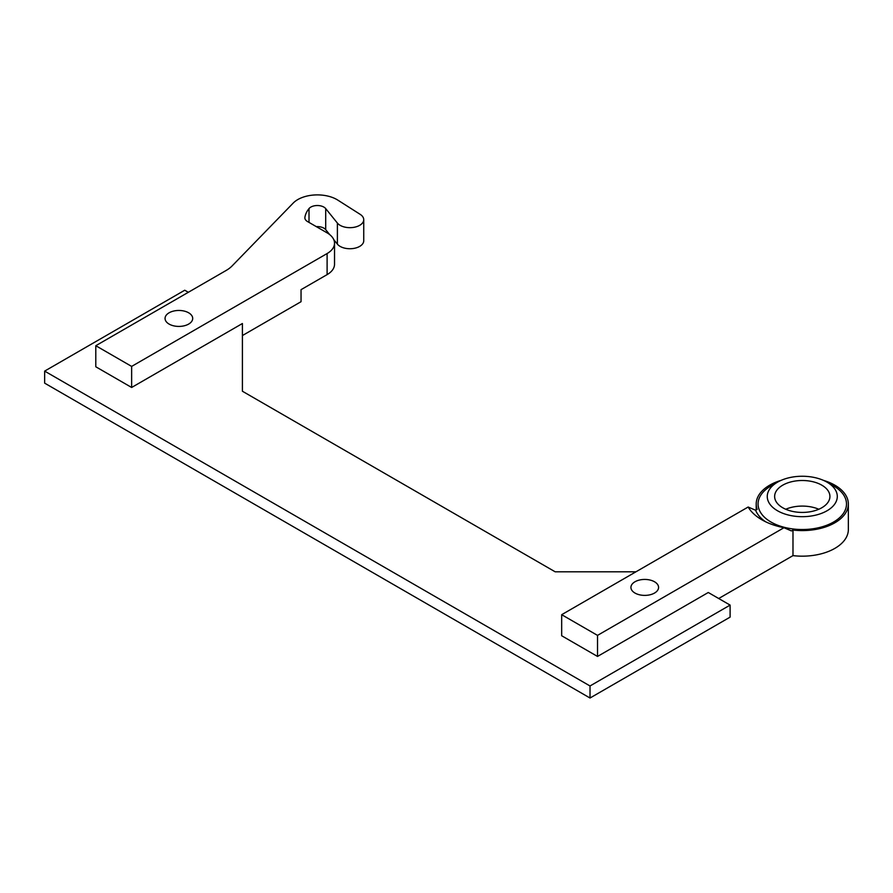 <?xml version="1.0" encoding="UTF-8"?>
<svg xmlns="http://www.w3.org/2000/svg" width="893" height="893" viewBox="0 0 893 893"><rect width="100%" height="100%" fill="white"/><g stroke="black" fill="none" stroke-linecap="round" stroke-linejoin="round"><path stroke-width="1.34" d="M590.016 698.013L590.016 685.969L44.65 371.108L44.65 383.142L590.016 698.013L730.106 617.13L730.106 605.097L708.283 592.494L597.517 656.444L597.517 635.381L783.987 527.718A57.13 32.985 180 0 1 761.874 519.793A57.13 32.985 180 0 1 748.155 507.023L561.675 614.685L597.517 635.381M635.961 571.799L555.156 571.799L242.405 391.234L242.405 323.523L131.639 387.473L131.639 366.409L327.106 253.545A25.339 14.634 0 0 0 334.529 243.209L334.529 264.272A25.339 14.634 180 0 1 327.106 274.62L301.041 289.667L301.041 301.7L242.405 335.556M718.709 598.511L792.984 555.625A46.079 26.6 0 0 0 848.35 529.571L848.35 503.987A46.079 26.6 180 0 1 792.984 530.04L791.444 530.933L783.987 527.718M590.016 685.969L730.106 605.097M792.984 555.625L792.984 530.04M748.155 507.023L755.601 510.249L757.152 509.356A46.079 26.6 180 0 1 756.204 503.987A46.079 26.6 180 0 1 781.096 480.367M823.458 480.367A46.079 26.6 180 0 1 848.35 503.987M597.517 656.444L561.675 635.749L561.675 614.685M363.741 219.689L363.741 240.764A13.819 7.981 180 0 1 352.902 248.544A13.819 7.981 180 0 1 337.387 244.135L337.387 223.06A13.819 7.981 0 0 0 352.902 227.481A13.819 7.981 0 0 0 363.741 219.689A13.819 7.981 0 0 0 360.147 214.331L337.822 200.121A27.65 15.962 0 0 0 293.25 203.035L232.191 265.846A36.859 21.276 0 0 1 226.119 270.479L95.797 345.714L131.639 366.409M131.639 387.473L95.797 366.777L95.797 345.714M44.65 371.108L184.739 290.225L188.323 292.29M169.101 324.081A13.819 7.981 0 0 0 184.159 325.811A13.819 7.981 0 0 0 192.698 318.444A13.819 7.981 0 0 0 178.879 310.463A13.819 7.981 0 0 0 165.049 318.444A13.819 7.981 0 0 0 169.101 324.081M634.979 593.052A13.819 7.981 0 0 0 650.037 594.783A13.819 7.981 0 0 0 658.576 587.415A13.819 7.981 0 0 0 644.757 579.434A13.819 7.981 0 0 0 630.927 587.415A13.819 7.981 0 0 0 634.979 593.052M765.424 521.668A47.921 27.661 180 0 1 755.601 510.249M827.041 482.175L833.549 485.937A44.226 25.54 180 0 1 833.549 522.048A44.226 25.54 180 0 1 771.005 522.048A44.226 25.54 180 0 1 771.005 485.937L777.513 482.175A35.017 20.215 180 0 1 827.041 482.175A35.017 20.215 180 0 1 827.041 510.763A35.017 20.215 180 0 1 777.513 510.763A35.017 20.215 180 0 1 777.513 482.175L771.005 485.937M334.529 243.209A25.339 14.634 0 0 0 327.106 232.861L307.56 221.576A9.22 5.325 0 0 1 304.859 217.814A9.22 5.325 0 0 1 304.904 217.334A45.197 26.098 0 0 1 309.011 208.582A9.22 5.325 0 0 1 317.372 205.524A9.22 5.325 0 0 1 325.699 208.605L337.387 223.06M316.323 226.632A9.22 5.325 180 0 1 325.699 229.668L325.699 208.605M337.387 244.135L333.781 239.659M329.696 234.602L325.699 229.668M782.726 507.749A27.65 15.962 0 0 0 812.853 511.209A27.65 15.962 0 0 0 829.921 496.463A27.65 15.962 0 0 0 802.271 480.501A27.65 15.962 0 0 0 774.633 496.463A27.65 15.962 0 0 0 782.726 507.749M818.814 509.256A27.65 15.962 0 0 0 785.74 509.256M327.106 274.62L327.106 253.545M304.904 218.294L304.904 217.334M309.011 222.413L309.011 208.582M756.204 503.987L756.204 509.903"/></g></svg>

